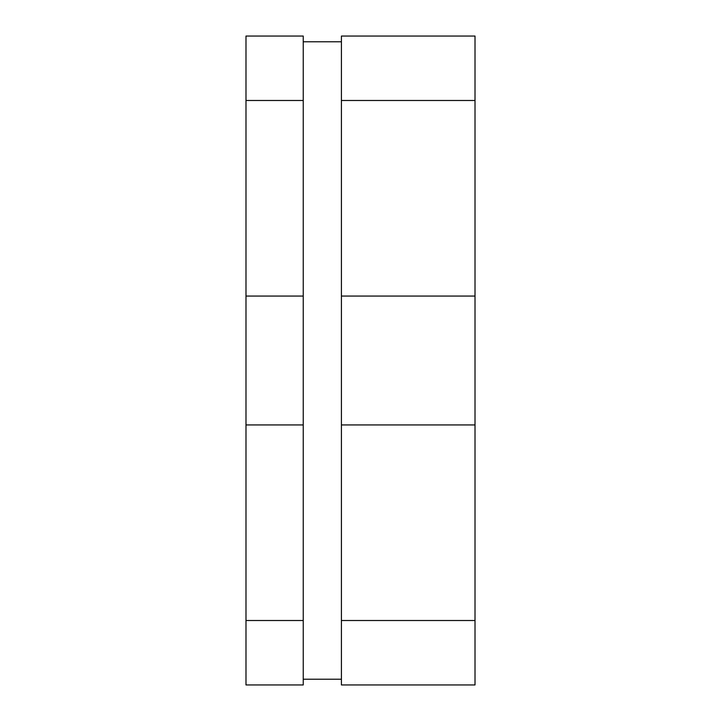 <?xml version="1.0" encoding="UTF-8"?>
<svg xmlns="http://www.w3.org/2000/svg" width="721" height="721" viewBox="0 0 721 721"><rect width="100%" height="100%" fill="white"/><g stroke="black" fill="none" stroke-linecap="round" stroke-linejoin="round"><path stroke-width="1.08" d="M245.987 100.489L303.244 100.489L303.244 36.05L245.987 36.05L245.987 684.95L303.244 684.95L303.244 620.511L245.987 620.511M303.244 100.489L303.244 296.061L245.987 296.061M303.244 296.061L303.244 424.939L245.987 424.939M303.244 424.939L303.244 620.511M475.013 36.05L475.013 684.95L341.412 684.95L341.412 36.05L475.013 36.05M475.013 100.489L341.412 100.489M475.013 296.061L341.412 296.061M475.013 424.939L341.412 424.939M475.013 620.511L341.412 620.511M341.412 41.773L303.244 41.773M341.412 679.227L303.244 679.227"/></g></svg>
